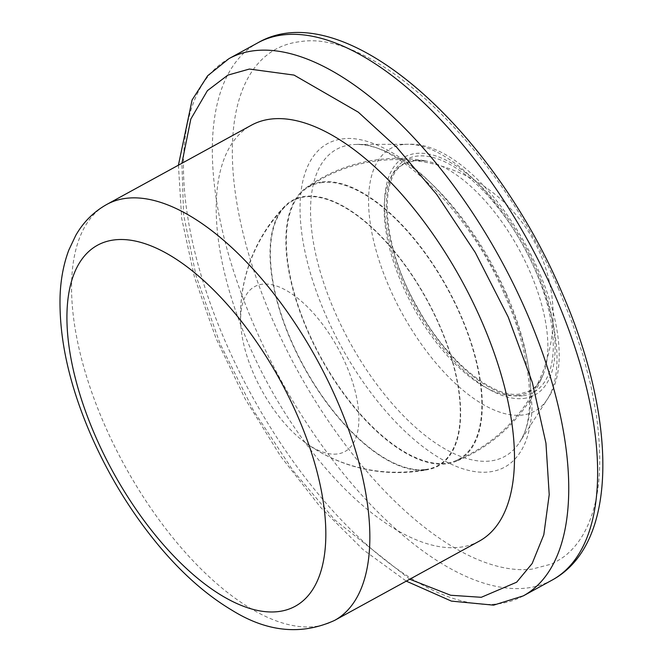 <?xml version="1.0" encoding="UTF-8"?>
<svg xmlns="http://www.w3.org/2000/svg" width="663" height="663" viewBox="0 0 663 663"><rect width="100%" height="100%" fill="white"/><g stroke="black" fill="none" stroke-linecap="round" stroke-linejoin="round"><path stroke-width="0.5" stroke-dasharray="3.31 2.49" d="M558.702 289.259C498.791 148.089 374.893 29.396 300.248 41.636A292.068 135.235 -118.7 0 0 273.371 321.547A292.068 135.235 -118.7 0 0 531.825 569.169L550.837 564.246C552.42 564.196 565.929 555.959 567.138 554.102C579.777 543.229 588.819 527.441 594.263 506.731C600.744 482.855 601.465 452.373 596.402 415.287L590.882 385.576L582.81 354.688L571.962 322.11L558.702 289.259M506.118 295.209L514.546 316.102L522.477 340.459L526.662 357.042L529.803 374.015L531.983 406.958C532.198 412.626 531.063 421.146 528.568 432.525C525.129 445.594 519.419 455.564 511.438 462.434C505.405 467.688 497.979 470.863 489.145 471.948A184.413 85.386 61.3 0 1 325.956 315.596A184.413 85.386 61.3 0 1 342.928 138.857C357.97 136.653 382.41 143.042 411.599 166.048C442.975 190.231 481.379 238.448 506.118 295.209M479.274 541.141A237.13 109.801 61.3 0 1 459.351 547.323A237.13 109.801 61.3 0 1 258.819 366.249A237.13 109.801 61.3 0 1 251.418 125.199M322.458 182.524A155.449 71.977 -118.7 0 0 306.033 188.69A155.449 71.977 -118.7 0 0 316.168 348.406A155.449 71.977 -118.7 0 0 445.71 463.288A155.449 71.977 -118.7 0 0 455.174 460.934A155.449 71.977 -118.7 0 0 455.779 305.063A155.449 71.977 -118.7 0 0 322.458 182.524M322.185 181.902A156.137 72.292 61.3 0 1 456.202 305.204A156.137 72.292 61.3 0 1 455.282 461.63A156.137 72.292 61.3 0 1 445.984 463.909A156.137 72.292 61.3 0 1 315.978 348.738A156.137 72.292 61.3 0 1 305.51 188.226A156.137 72.292 61.3 0 1 322.185 181.902M337.044 454.006A94.022 43.534 61.3 0 1 305.809 442.992A94.022 43.534 61.3 0 1 305.361 442.669A94.022 43.534 61.3 0 1 240.777 324.779A94.022 43.534 61.3 0 1 240.744 324.224A94.022 43.534 61.3 0 1 262.498 284.187A94.022 43.534 61.3 0 1 345.696 363.904A94.022 43.534 61.3 0 1 337.044 454.006M425.414 470.009A151.52 70.162 -118.7 0 0 428.588 469.512A151.52 70.162 -118.7 0 0 438.028 321.812A151.52 70.162 -118.7 0 0 305.278 196.331A151.52 70.162 -118.7 0 0 284.493 206.475A151.52 70.162 -118.7 0 0 302.237 363.97A151.52 70.162 -118.7 0 0 425.414 470.009M425.198 469.512A150.965 69.905 -118.7 0 0 428.571 468.973A150.965 69.905 -118.7 0 0 437.671 321.646A150.965 69.905 -118.7 0 0 305.494 196.828A150.965 69.905 -118.7 0 0 284.933 206.781A150.965 69.905 -118.7 0 0 302.361 363.664A150.965 69.905 -118.7 0 0 425.198 469.512M523.256 595.904A306.298 141.824 61.3 0 1 497.523 603.902A306.298 141.824 61.3 0 1 238.498 370.004A306.298 141.824 61.3 0 1 228.942 58.651M409.759 579.222L334.699 519.792L293.237 470.904L253.622 410.753L220.083 343.774L196.173 276.28L183.601 214.597L181.902 163.289M522.419 395.811A132.724 61.452 61.3 0 1 404.969 283.283A132.724 61.452 61.3 0 1 417.184 156.087A132.724 61.452 61.3 0 1 534.627 268.614A132.724 61.452 61.3 0 1 522.419 395.811M552.138 580.084A306.298 141.824 61.3 0 1 526.405 588.081A306.298 141.824 61.3 0 1 255.363 328.392A306.298 141.824 61.3 0 1 257.816 42.838M506.176 293.195A175.073 81.068 61.3 0 1 519.56 442.296A175.073 81.068 61.3 0 1 335.147 312.546A175.073 81.068 61.3 0 1 356.396 144.459A175.073 81.068 61.3 0 1 506.176 293.195M403.411 144.501A149.797 69.366 -118.7 0 0 389.62 288.065A149.797 69.366 -118.7 0 0 522.179 415.071A149.797 69.366 -118.7 0 0 547.414 399.093A149.797 69.366 -118.7 0 0 535.961 271.507A149.797 69.366 -118.7 0 0 407.811 144.252A149.797 69.366 -118.7 0 0 403.411 144.501M523.579 398.455A135.65 62.811 -118.7 0 0 536.06 268.449A135.65 62.811 -118.7 0 0 416.024 153.443A135.65 62.811 -118.7 0 0 403.543 283.449A135.65 62.811 -118.7 0 0 523.579 398.455M334.641 620.377A237.13 109.801 61.3 0 1 314.718 626.568A237.13 109.801 61.3 0 1 104.878 425.513A237.13 109.801 61.3 0 1 106.776 204.444M517.604 395.546A130.139 60.258 -118.7 0 0 543.179 374.57L543.179 374.57A130.139 60.258 -118.7 0 0 518.864 249.073A130.139 60.258 -118.7 0 0 426.193 161.026L426.193 161.026A130.139 60.258 -118.7 0 0 414.425 160.496A130.139 60.258 -118.7 0 0 402.449 285.214A130.139 60.258 -118.7 0 0 517.604 395.546M178.413 165.195L181.703 218.541L194.458 277.134L215.989 338.271L245.202 398.993L280.648 456.301L320.577 507.352L363.092 549.644L406.278 581.136M305.51 188.226A157.098 157.098 0 0 1 426.193 161.026L415.104 160.521L405.11 163.62C378.324 174.493 381.175 245.31 417.342 307.342C446.249 360.738 493.338 398.687 519.635 394.037L529.638 390.938C535.406 387.855 539.914 382.394 543.179 374.57A157.098 157.098 0 0 1 455.282 461.63M504.692 294.96C532.472 356.28 536.5 418.718 519.56 442.296L547.414 399.093C594.802 332.602 489.352 140.108 407.811 144.252L356.396 144.459C395.645 141.02 470.1 211.712 504.692 294.96M455.174 460.934A156.311 156.311 0 0 0 533.922 240.818A156.311 156.311 0 0 0 306.033 188.69M284.493 206.475A157.098 157.098 0 0 0 240.777 324.779M305.361 442.669A157.098 157.098 0 0 0 428.596 469.512M284.933 206.781A156.311 156.311 0 0 0 240.744 324.224M305.809 442.992A156.311 156.311 0 0 0 428.571 468.973"/><path stroke-width="0.99" d="M106.776 204.444L251.418 125.199A237.13 109.801 61.3 0 1 271.341 119.017A237.13 109.801 61.3 0 1 471.874 300.099A237.13 109.801 61.3 0 1 479.274 541.141L334.641 620.377A237.13 109.801 61.3 0 0 336.531 399.308A237.13 109.801 61.3 0 0 126.699 198.254A237.13 109.801 61.3 0 0 106.776 204.444C93.665 211.812 83.314 222.146 75.739 235.44L68.803 250.108C63.607 263.998 60.706 279.256 60.084 295.88C58.916 338.909 69.391 385.733 91.511 436.37C109.387 476.796 131.854 513.278 158.929 545.815C182.126 573.536 206.392 594.951 231.71 610.068C266.998 632.088 301.309 635.527 334.641 620.377M228.942 58.651A306.298 141.824 61.3 0 1 254.675 50.661A306.298 141.824 61.3 0 1 513.701 284.56A306.298 141.824 61.3 0 1 523.256 595.904L552.138 580.084A306.298 141.824 61.3 0 0 554.591 294.529A306.298 141.824 61.3 0 0 283.549 34.841A306.298 141.824 61.3 0 0 257.816 42.838C342.415 -6.232 490.214 125.647 560.666 289.598C617.029 416.812 619.557 543.577 552.138 580.084M181.902 163.289L190.82 119.058L207.411 90.649L227.848 75.126L249.404 69.051L294.041 75.085L358.302 112.171L396.739 147.327L436.834 194.615L475.263 252.495L508.198 317.005L532.348 382.518L545.956 443.207L549.213 494.664L543.809 534.776L532.165 563.509L516.651 582.205L481.288 597.297L450.666 595.258L409.759 579.222M95.837 437.116A205.828 95.306 61.3 0 1 114.774 239.857A205.828 95.306 61.3 0 1 296.916 414.367A205.828 95.306 61.3 0 1 277.971 611.626A205.828 95.306 61.3 0 1 95.837 437.116M257.816 42.838L228.934 58.659L207.652 75.756L192.088 99.98L178.413 165.195M406.278 581.136L451.387 601.101L493.595 605.153L523.256 595.904"/></g></svg>

